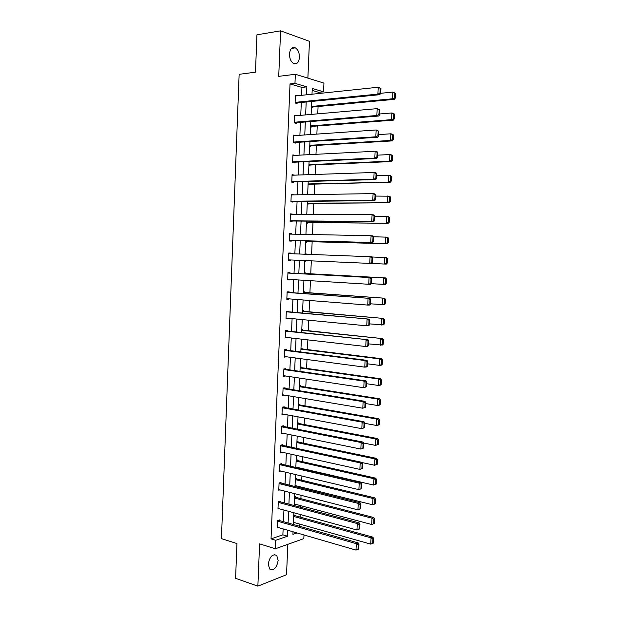 <?xml version="1.0" encoding="UTF-8"?>
<svg xmlns="http://www.w3.org/2000/svg" width="617" height="617" viewBox="0 0 617 617"><rect width="100%" height="100%" fill="white"/><g stroke="black" fill="none" stroke-linecap="round" stroke-linejoin="round"><path stroke-width="0.93" d="M278.159 560.406L276.724 555.431C272.575 553.65 269.745 556.542 268.248 564.115L269.66 569.051C273.848 570.848 276.686 567.964 278.159 560.406M299.453 57.335C299.422 52.784 298.042 49.622 295.335 47.848C292.042 46.792 290.09 48.843 289.481 53.995C289.527 58.53 290.885 61.677 293.553 63.451C296.885 64.538 298.852 62.502 299.453 57.335M303.988 534.962L303.834 538.618L275.367 548.775L275.73 540.291L287.545 536.212L287.8 530.258M307.875 78.135L309.456 41.316L280.596 30.85L256.942 34.799L255.477 72.174L239.141 74.325L221.434 538.633L236.959 543.569L235.594 578.322L257.867 586.15L286.527 574.712L287.83 544.333M301.597 95.319L301.937 87.406L290.029 83.927L294.965 83.349L295.342 74.271L323.94 83.087L323.555 91.794L312.248 88.455L312.001 94.224M318.642 93.522L318.696 92.311L323.555 91.794M299.692 526.293L299.785 524.111M300.093 517.077L300.209 514.493M300.525 507.236L300.595 505.639M300.895 498.667L301.05 495.304M301.358 488.116L301.404 487.114M301.705 480.203L301.89 476.069M302.199 468.943L302.222 468.534M302.515 461.693L302.731 456.773M303.333 443.129L303.579 437.43M304.15 424.519L304.428 418.033M304.968 405.855L305.284 398.574M305.785 387.144L306.14 379.062M306.603 368.38L306.996 359.503M307.428 349.569L307.852 339.882M308.253 330.704L308.716 320.208M309.086 311.786L309.58 300.471M309.911 292.82L310.444 280.689M310.744 273.801L311.315 260.844M311.593 254.474L312.156 241.741M312.464 234.553L312.989 222.583M313.343 214.577L313.829 203.371M314.223 194.548L314.678 184.105M315.102 174.457L315.526 164.785M315.981 154.312L316.374 145.419M316.868 134.105L317.223 125.991M317.755 113.844L318.071 106.517M318.696 92.311L312.163 90.398M311.431 107.366L312.526 107.659L312.557 107.034M310.59 126.778L311.685 127.04L311.716 126.416M309.749 146.129L310.852 146.36L310.875 145.743M308.909 165.433L310.012 165.634L310.043 165.017M308.076 184.691L309.179 184.861L309.202 184.244M307.243 203.888L308.346 204.026L308.369 203.409M306.418 223.038L307.513 223.146L307.544 222.529M305.592 242.126L306.688 242.203L306.718 241.594M306.179 253.911L305.083 253.872L306.163 254.266M305.862 261.222L304.767 261.168L305.862 261.222L305.885 260.613M304.258 272.868L305.353 272.891L305.33 273.501M303.433 291.826L304.536 291.826L304.505 292.427M302.615 310.729L303.718 310.698L303.687 311.307M301.798 329.586L302.901 329.532L302.87 330.134M300.988 348.397L302.083 348.304L302.06 348.906M300.171 367.154L301.266 367.03L301.243 367.632M299.361 385.856L300.456 385.702L300.433 386.304M298.551 404.513L299.654 404.328L299.623 404.929M297.749 423.115L298.844 422.907L298.821 423.501M296.939 441.664L298.042 441.433L298.011 442.027M296.145 460.174L297.24 459.904L297.209 460.498M295.836 467.277L296.283 467.162M295.342 478.63L296.438 478.337L296.415 478.923M294.54 497.032L295.643 496.708L295.612 497.302M293.746 515.388L294.841 515.041L294.818 515.627M290.029 83.927L271.033 538.865L282.879 534.823L283.134 528.9M283.442 521.681L283.936 510.043M284.236 502.886L284.738 491.132M285.039 484.052L285.548 472.175M285.848 465.156L286.357 453.163M286.65 446.214L287.167 434.098M287.46 427.219L287.985 414.979M288.27 408.169L288.802 395.813M289.088 389.065L289.62 376.586M289.905 369.915L290.437 357.312M290.723 350.703L291.263 337.977M291.54 331.445L292.088 318.596M292.365 312.133L292.921 299.152M293.191 292.767L293.746 279.663M294.016 273.339L294.579 260.112M294.849 253.834L295.412 240.599M295.682 234.221L296.245 221.033M296.522 214.539L297.078 201.412M297.363 194.81L297.918 181.737M298.204 175.027L298.759 162.009M299.052 155.183L299.6 142.219M299.901 135.285L300.448 122.374M300.749 115.333L301.297 102.476M297.085 95.797L295.427 95.342L295.103 103L297.085 103.525L297.109 102.892M296.469 115.711L294.587 115.24L294.263 122.876L296.245 123.346L296.268 122.714M295.728 135.578L293.754 135.084L293.43 142.697L295.412 143.113L295.435 142.481M294.887 155.399L292.913 154.867L292.597 162.464L294.571 162.826L294.602 162.194M294.054 175.166L292.088 174.603L291.764 182.177L293.746 182.478L293.769 181.853M293.222 194.879L291.255 194.278L290.939 201.836L292.913 202.083L292.944 201.45M292.389 214.531L292.404 214.114L290.43 213.898L290.106 221.434L292.088 221.626L292.111 221.002M291.556 234.136L291.579 233.627L289.604 233.465L289.288 240.977L291.263 241.124L291.286 240.499M290.73 253.68L290.754 253.086L288.779 252.985L288.463 260.474L290.437 260.559L290.468 259.934M289.905 273.115L289.936 272.49L287.962 272.444L287.645 279.91L289.62 279.941L289.643 279.408M289.088 292.466L289.118 291.841L287.144 291.849L286.828 299.291L288.802 299.268L288.818 298.829M288.27 311.755L288.301 311.138L286.327 311.199L286.01 318.627L288 318.195M287.46 330.997L287.483 330.388L285.509 330.496L285.201 337.9L287.183 337.507M286.65 350.194L286.674 349.577L284.699 349.739L284.391 357.127L286.373 356.773M285.841 369.328L285.864 368.711L283.889 368.927L283.581 376.301L285.555 375.977M285.031 388.409L285.054 387.8L283.087 388.07L282.771 395.412L284.738 395.127M284.229 407.444L284.252 406.834L282.277 407.151L281.969 414.477L283.689 414.184M283.427 426.424L283.45 425.815L281.475 426.185L281.167 433.489L282.694 433.188M282.625 445.351L282.648 444.741L280.673 445.166L280.373 452.454L281.745 452.145M281.822 464.223L281.846 463.622L279.879 464.092L279.57 471.365L280.82 471.049M281.028 483.049L281.051 482.448L279.085 482.972L278.776 490.222L279.917 489.898M280.234 501.822L280.257 501.22L278.29 501.798L277.982 509.025L279.038 508.701M279.439 520.54L279.47 519.946L277.496 520.571L277.195 527.774L278.174 527.458M275.367 548.775L259.595 543.87L257.867 586.15M271.033 538.865L275.73 540.291M280.596 30.85L278.73 76.354L295.342 74.271M293.036 531.777L292.928 534.345L297.016 532.934M311.685 101.45L311.122 114.423M310.814 121.534L310.251 134.568M309.95 141.563L309.379 154.651M309.078 161.538L308.508 174.68M308.215 181.452L307.644 194.648M307.359 201.312L306.78 214.562M306.502 221.117L305.924 234.421M305.646 240.869L305.068 254.227M304.79 260.567L386.265 264.115L304.79 260.559L304.212 273.909M303.934 280.288L303.363 293.507M303.086 299.962L302.515 313.058M302.23 319.575L301.674 332.548M301.389 339.142L300.826 351.983M300.541 358.647L299.985 371.365M299.7 378.098L299.152 390.692M298.859 397.495L298.32 409.966M298.019 416.837L297.487 429.185M297.186 436.134L296.654 448.351M296.353 455.369L295.828 467.47M295.52 474.55L294.995 486.528M294.687 493.677L294.178 505.539M293.862 512.758L293.353 524.496M306.502 94.802L306.842 86.858L294.965 83.349M288.108 523.008L288.609 511.323M288.918 504.135L289.427 492.335M289.735 485.217L290.245 473.293M290.545 466.244L291.062 454.205M291.363 447.225L291.887 435.054M292.188 428.144L292.713 415.858M293.006 409.017L293.538 396.608M293.831 389.828L294.371 377.296M294.656 370.593L295.196 357.937M295.481 351.304L296.037 338.525M296.314 331.961L296.87 319.058M297.147 312.564L297.71 299.53M297.98 293.114L298.551 279.956M298.821 273.609L299.392 260.328M299.661 254.019L300.232 240.73M300.51 234.313L301.081 221.071M301.358 214.554L301.921 201.366M302.207 194.733L302.77 181.606M303.063 174.866L303.626 161.785M303.919 154.936L304.474 141.91M304.775 134.946L305.33 121.981M305.639 114.909L306.194 101.99M301.937 87.406L306.842 86.858M282.879 534.823L287.545 536.212M293.723 135.655L295.728 135.516M292.898 155.353L294.895 155.253M292.065 174.997L294.062 174.927M291.239 194.579L293.229 194.548M290.422 214.114L292.404 214.114M289.597 233.588L291.579 233.627M288.779 253.016L290.754 253.086M288.463 260.467L290.437 260.559M287.645 279.817L289.62 279.941M286.836 299.114L288.802 299.268M286.026 318.357L287.985 318.549M285.216 337.545L287.175 337.769M284.406 356.68L286.365 356.942M283.604 375.768L285.555 376.062M295.396 95.974L378.198 87.236L380.936 88.547L380.188 88.3L379.956 93.113L380.704 93.352L380.936 88.547M295.358 103.062L379.748 94.702L377.874 94.108L378.198 87.236L380.188 88.3M295.127 102.36L377.874 94.108L379.956 93.113M379.748 94.702L380.704 93.352M311.438 107.142L394.371 99.345L392.582 98.774L311.469 106.456M380.704 93.298L392.906 92.072L395.566 93.344L394.849 93.113L394.618 97.802L395.335 98.034L395.566 93.344M394.618 97.802L392.582 98.774L392.906 92.072L394.849 93.113M395.335 98.034L394.371 99.345M294.564 115.873L377.172 108.646L379.902 109.926L379.154 109.71L378.923 114.507L379.679 114.716L379.902 109.926M294.27 122.876L378.722 116.019L376.84 115.495L377.172 108.646L379.154 109.71M294.294 122.243L376.84 115.495L378.923 114.507M378.722 116.019L379.679 114.716M293.723 135.717L376.146 129.986L378.877 131.244L378.128 131.051L377.897 135.833L378.645 136.018L378.877 131.244M293.43 142.612L377.697 137.275L375.822 136.812L376.146 129.986L378.128 131.051M293.453 142.064L375.822 136.812L377.897 135.833M377.697 137.275L378.645 136.018M310.598 126.5L393.345 120.153L391.556 119.644L310.629 125.899M379.71 113.975L391.88 112.965L393.677 113.489L394.541 114.214L393.823 114.006L393.592 118.688L394.309 118.888L394.541 114.214M393.592 118.688L391.556 119.644L391.88 112.965L393.823 114.006M394.309 118.888L393.345 120.153M309.765 145.813L392.327 140.9L390.538 140.452L309.788 145.296M378.715 134.591L390.862 133.796L392.651 134.259L393.515 135.023L392.798 134.838L392.566 139.504L393.284 139.681L393.515 135.023M392.566 139.504L390.538 140.452L390.862 133.796L392.798 134.838M393.284 139.681L392.327 140.9M292.89 155.499L375.128 151.258L377.002 151.682L377.859 152.499L377.103 152.33L376.871 157.096L377.627 157.258L377.859 152.499M292.605 162.286L376.678 158.469L374.804 158.068L375.128 151.258L377.103 152.33M292.62 161.831L374.804 158.068L376.871 157.096M376.678 158.469L377.627 157.258M292.057 175.236L374.11 172.475L375.992 172.829L376.833 173.693L376.085 173.547L375.853 178.298L376.601 178.436L376.833 173.693M291.779 181.907L375.66 179.593L373.786 179.254L374.11 172.475L376.085 173.547M291.795 181.545L373.786 179.254L375.853 178.298M375.66 179.593L376.601 178.436M291.232 194.91L373.092 193.622L374.974 193.915L375.815 194.818L375.067 194.702L374.835 199.438L375.591 199.546L375.815 194.818M290.954 201.474L374.65 200.656L372.768 200.386L373.092 193.622L375.067 194.702M290.962 201.204L372.768 200.386L374.835 199.438M374.65 200.656L375.591 199.546M308.924 165.071L391.309 161.585L389.52 161.207L308.947 164.639M377.727 155.145L389.844 154.559L391.633 154.96L392.489 155.769L391.78 155.607L391.548 160.258L392.265 160.412L392.489 155.769M391.548 160.258L389.52 161.207L389.844 154.559L391.78 155.607M392.265 160.412L391.309 161.585M308.099 184.267L390.291 182.208L308.114 183.928M376.74 175.644L390.623 175.606L391.471 176.454L390.762 176.323L390.53 180.958L391.247 181.09L391.471 176.454M390.53 180.958L388.502 181.892L388.826 175.267L390.762 176.323M391.247 181.09L390.291 182.208M307.266 203.425L389.281 202.777L307.274 203.163M375.753 196.075L389.605 196.191L390.461 197.078L389.743 196.97L389.512 201.597L390.229 201.697L390.461 197.078M389.512 201.597L387.491 202.515L387.815 195.913L389.743 196.97M390.229 201.697L389.281 202.777M290.399 214.531L372.082 214.708L373.964 214.932L374.804 215.881L374.049 215.788L373.825 220.516L374.573 220.593L374.804 215.881M290.129 220.986L373.64 221.657L371.758 221.449L372.082 214.708L374.049 215.788M290.137 220.809L371.758 221.449L373.825 220.516M373.64 221.657L374.573 220.593M306.441 222.521L388.278 223.285L306.448 222.351M374.774 216.451L388.594 216.714L389.443 217.647L388.733 217.554L388.502 222.166L389.219 222.251L389.443 217.647M388.502 222.166L386.481 223.084L386.805 216.498L388.733 217.554M389.219 222.251L388.278 223.285M289.574 234.098L371.072 235.725L372.953 235.895L373.786 236.882L373.038 236.812L372.815 241.525L373.563 241.579L373.786 236.882M289.311 240.445L372.629 242.597L370.755 242.45L371.072 235.725L373.038 236.812M289.311 240.352L370.755 242.45L372.815 241.525M372.629 242.597L373.563 241.579M305.616 241.571L387.268 243.73L305.616 241.486M373.694 236.774L387.592 237.183L388.44 238.147L387.723 238.085L387.491 242.682L388.209 242.743L388.44 238.147M387.491 242.682L385.478 243.592L385.802 237.021L387.723 238.085M388.209 242.743L387.268 243.73M288.756 253.61L371.951 256.788L372.784 257.813L372.028 257.775L371.804 262.472L372.552 262.503L372.784 257.813M371.804 262.472L369.745 263.39L288.486 259.85L371.627 263.474L369.745 263.39L370.069 256.687L372.028 257.775M371.627 263.474L372.552 262.503M372.128 257.004L386.589 257.582L387.43 258.592L386.712 258.554L386.489 263.135L387.206 263.174L387.43 258.592M386.489 263.135L384.476 264.037L384.8 257.49L386.712 258.554M387.206 263.174L386.265 264.115M287.931 273.061L370.948 277.619L287.938 273.007M371.55 283.365L370.624 284.283L368.742 284.267L369.066 277.581L371.025 278.676L370.802 283.357L371.55 283.365L371.773 278.691L371.025 278.676M287.669 279.285L368.742 284.267L370.802 283.357M370.948 277.619L371.773 278.691M386.203 283.542L386.427 278.977L385.71 278.961L385.486 283.535L386.203 283.542L385.27 284.437L371.233 283.681M304.227 273.501L385.586 277.935L304.235 273.439M385.486 283.535L383.473 284.422L383.797 277.897L385.71 278.961M386.427 278.977L385.586 277.935M287.113 292.466L369.945 298.389L287.121 292.319M370.547 304.166L369.629 305.037L367.747 305.076L368.064 298.412L370.023 299.515L369.799 304.181L370.547 304.166L370.771 299.507L370.023 299.515M286.851 298.674L367.747 305.076L369.799 304.181M369.945 298.389L370.771 299.507M385.201 303.857L385.424 299.307L384.707 299.314L384.484 303.873L385.201 303.857L384.275 304.705L370.562 303.819M303.41 292.489L384.592 298.219L303.41 292.35M384.484 303.873L382.478 304.752L382.795 298.242L384.707 299.314M385.424 299.307L384.592 298.219M286.296 311.816L368.951 319.105L286.311 311.577M369.544 324.904L368.634 325.73L366.753 325.83L367.069 319.19L369.02 320.292L368.796 324.943L369.544 324.904L369.776 320.254L369.02 320.292M286.041 318.01L366.753 325.83L368.796 324.943M368.951 319.105L369.776 320.254M384.206 324.11L384.43 319.567L383.712 319.606L383.489 324.149L384.206 324.11L383.28 324.92L369.598 323.886M302.585 311.431L383.597 318.449L302.592 311.207M383.489 324.149L381.483 325.012L381.8 318.526L383.712 319.606M384.43 319.567L383.597 318.449M285.486 331.113L367.956 339.751L285.501 330.789M368.55 345.574L367.639 346.353L365.758 346.523L366.074 339.898L368.025 341L367.801 345.643L368.55 345.574L368.773 340.946L368.025 341M285.224 337.283L365.758 346.523L367.801 345.643M367.956 339.751L368.773 340.946M383.211 344.301L383.435 339.774L382.717 339.836L382.494 344.363L383.211 344.301L382.285 345.065L368.634 343.893M301.767 330.319L382.602 338.617L301.782 330.018M382.494 344.363L380.496 345.227L380.812 338.756L382.717 339.836M383.435 339.774L382.602 338.617M284.676 350.356L365.087 360.544L366.968 360.336L284.692 349.939M367.562 366.19L366.652 366.922L364.77 367.154L365.087 360.544L367.03 361.655L366.807 366.282L367.562 366.19L367.778 361.57L367.03 361.655M284.414 356.51L364.77 367.154L366.807 366.282M366.968 360.336L367.778 361.57M382.216 364.439L382.44 359.927L381.722 360.004L381.499 364.524L382.216 364.439L381.298 365.156L379.509 365.372L367.67 363.845M300.949 349.16L379.825 358.924L381.615 358.724L300.965 348.775M381.499 364.524L379.509 365.372L379.825 358.924L381.722 360.004M382.44 359.927L381.615 358.724M283.866 369.544L364.099 381.129L365.981 380.866L283.889 369.043M366.567 386.743L363.783 387.715L364.099 381.129L366.035 382.247L365.819 386.859L366.567 386.743L366.791 382.139L366.035 382.247M283.604 375.684L363.783 387.715L365.819 386.859M365.981 380.866L366.791 382.139M381.229 384.514L381.453 380.018L380.735 380.118L380.512 384.622L381.229 384.514L380.311 385.193L378.522 385.471L366.714 383.743M300.14 367.948L378.838 379.031L380.627 378.776L300.155 367.477M380.512 384.622L378.522 385.471L378.838 379.031L380.735 380.118M381.453 380.018L380.627 378.776M283.056 388.679L363.112 401.659L364.994 401.328L283.08 388.093M365.58 407.235L362.796 408.223L363.112 401.659L365.048 402.778L364.832 407.374L365.58 407.235L365.804 402.646L365.048 402.778M282.802 394.803L362.796 408.223L364.832 407.374M364.994 401.328L365.804 402.646M380.242 404.536L380.465 400.047L379.748 400.178L379.524 404.667L380.242 404.536L379.332 405.168L377.535 405.5L365.758 403.58M299.322 386.682L377.851 399.083L379.648 398.775L299.345 386.134M379.524 404.667L377.535 405.5L377.851 399.083L379.748 400.178M380.465 400.047L379.648 398.775M282.254 407.768L362.133 422.121L364.015 421.735L282.455 407.127M364.593 427.666L361.817 428.668L362.133 422.121L364.069 423.247L363.845 427.828L364.593 427.666L364.817 423.085L364.069 423.247M281.992 413.868L361.817 428.668L363.845 427.828M364.015 421.735L364.817 423.085M379.262 424.496L379.486 420.023L378.769 420.177L378.545 424.65L379.262 424.496L378.352 425.09L376.555 425.475L364.801 423.355M298.512 405.369L376.871 419.082L378.668 418.712L298.543 404.737M378.545 424.65L376.555 425.475L376.871 419.082L378.769 420.177M379.486 420.023L378.668 418.712M281.452 426.794L361.153 442.528L363.035 442.081L281.861 426.116M363.614 448.035L360.837 449.06L361.153 442.528L363.081 443.654L362.865 448.227L363.614 448.035L363.837 443.469L363.081 443.654M281.198 432.887L360.837 449.06L362.865 448.227M363.035 442.081L363.837 443.469M378.283 444.402L378.499 439.944L377.781 440.114L377.565 444.579L378.283 444.402L375.583 445.397L363.575 443.029M297.71 424.01L375.892 439.019L377.689 438.594L297.741 423.293M377.565 444.579L375.583 445.397L375.892 439.019L377.781 440.114M378.499 439.944L377.689 438.594M280.65 445.775L360.174 462.873L362.056 462.364L281.221 445.05M362.634 468.349L359.865 469.383L360.174 462.873L362.102 463.999L361.886 468.558L362.634 468.349L362.858 463.799L362.102 463.999M280.396 451.845L359.865 469.383L361.886 468.558M362.056 462.364L362.858 463.799M377.303 464.254L377.527 459.804L376.81 459.997L376.586 464.454L377.303 464.254L374.604 465.257L362.187 462.596M296.9 442.597L374.92 458.901L376.717 458.416L296.939 441.803M376.586 464.454L374.604 465.257L374.92 458.901L376.81 459.997M377.527 459.804L376.717 458.416M279.856 464.701L359.202 483.157L361.084 482.594L280.558 463.93M361.662 488.602L358.893 489.651L359.202 483.157L361.13 484.291L360.906 488.834L361.662 488.602L361.878 484.06L361.13 484.291M279.594 470.756L358.893 489.651L360.906 488.834M361.084 482.594L361.878 484.06M376.331 484.044L376.547 479.61L375.83 479.825L375.614 484.268L376.331 484.044L373.64 485.062L295.844 467.061M296.098 461.13L373.948 478.723L375.745 478.183L296.137 460.259M375.614 484.268L373.64 485.062L373.948 478.723L375.83 479.825M376.547 479.61L375.745 478.183M279.054 483.574L358.23 503.387L360.112 502.762L279.871 482.764M360.69 508.794L357.922 509.858L358.23 503.387L360.151 504.521L359.935 509.048L360.69 508.794L360.906 504.266L360.151 504.521M278.799 489.613L357.922 509.858L359.935 509.048M360.112 502.762L360.906 504.266M375.36 503.773L375.576 499.354L374.858 499.593L374.642 504.02L375.36 503.773L372.668 504.806L295.042 485.533M295.296 479.617L372.976 498.49L374.774 497.888L295.342 478.661M374.642 504.02L372.668 504.806L372.976 498.49L374.858 499.593M375.576 499.354L374.774 497.888M278.259 502.4L357.266 523.555L359.148 522.869L279.169 501.536M359.719 528.923L356.958 530.003L357.266 523.555L359.187 524.689L358.963 529.209L359.719 528.923L359.935 524.411L359.187 524.689M278.012 508.423L356.958 530.003L358.963 529.209M359.148 522.869L359.935 524.411M374.388 523.455L374.612 519.044L373.887 519.306L373.671 523.717L374.388 523.455L371.704 524.504L294.247 503.95M294.502 498.058L372.012 518.195L373.809 517.54L294.564 497.024M373.671 523.717L371.704 524.504L372.012 518.195L373.887 519.306M374.612 519.044L373.809 517.54M277.473 521.172L356.302 543.662L358.184 542.914L278.46 520.262M277.218 527.18L355.994 550.094L356.302 543.662L358.215 544.803L357.999 549.307L358.747 548.999L358.971 544.502L358.215 544.803M358.184 542.914L358.971 544.502M357.999 549.307L355.994 550.094M293.7 516.444L371.048 537.847L370.74 544.132L293.445 522.329M372.923 538.965L372.707 543.361L373.424 543.076L373.64 538.68L372.923 538.965L371.048 537.847L372.845 537.137L293.846 515.357M370.74 544.132L372.707 543.361M373.64 538.68L372.845 537.137M276.724 555.431L274.133 554.614M295.335 47.848L291.54 48.411"/></g></svg>
